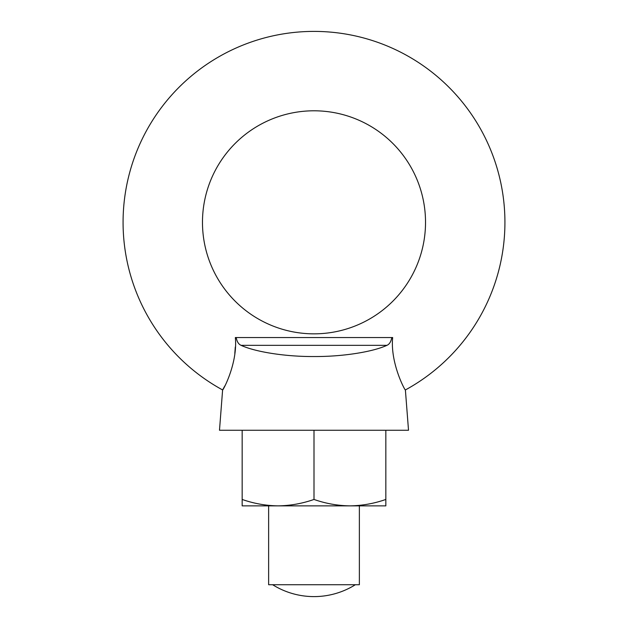 <?xml version="1.0" encoding="UTF-8"?>
<svg xmlns="http://www.w3.org/2000/svg" width="628" height="628" viewBox="0 0 628 628"><rect width="100%" height="100%" fill="white"/><g stroke="black" fill="none" stroke-linecap="round" stroke-linejoin="round"><path stroke-width="0.94" d="M224.84 385.898L222.61 389.949A190.92 190.92 0 0 1 314 31.4A190.92 190.92 0 0 1 405.39 389.949L408.514 430.251L314 430.251L314 499.448C325.728 503.562 337.699 505.697 349.914 505.862L242.165 505.862L242.165 499.448C253.893 503.562 265.864 505.697 278.086 505.862L278.078 505.862C290.332 505.689 302.304 503.554 314 499.448M235.296 347.049L234.817 353.344M425.525 222.32A111.525 111.525 0 0 1 314 333.845A111.525 111.525 0 0 1 202.475 222.32A111.525 111.525 0 0 1 314 110.795A111.525 111.525 0 0 1 425.525 222.32M268.635 505.862L268.635 584.731L359.365 584.731L359.365 505.862M355.362 584.731A77.99 77.99 0 0 1 272.638 584.731M314 430.251L219.486 430.251L222.61 389.949C222.555 391.346 237.886 363.502 235.335 337.55L236.214 337.55C236.952 341.656 238.569 344.254 241.058 345.329C255.62 352.049 286.093 356.735 314 356.531C341.907 356.735 372.38 352.049 386.942 345.329C389.423 344.27 391.04 341.679 391.786 337.55L392.665 337.55C390.09 363.329 405.445 391.401 405.39 389.949M236.214 337.55L391.786 337.55M385.835 499.448L385.835 505.862L349.914 505.862C362.16 505.689 374.131 503.554 385.835 499.448L385.835 430.251M242.165 430.251L242.165 499.448M241.058 345.329L386.942 345.329"/></g></svg>
